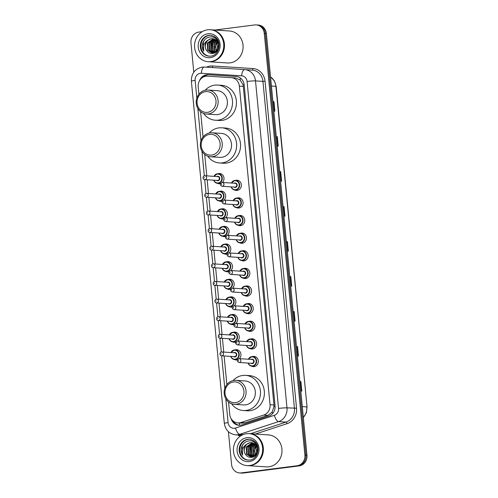<?xml version="1.0" encoding="UTF-8"?>
<svg xmlns="http://www.w3.org/2000/svg" width="498" height="498" viewBox="0 0 498 498"><rect width="100%" height="100%" fill="white"/><g stroke="black" fill="none" stroke-linecap="round" stroke-linejoin="round"><path stroke-width="0.75" d="M235.373 180.419A5.123 4.681 93.7 0 1 236.208 180.226A5.123 4.681 93.7 0 1 237.029 180.201A5.123 4.681 93.7 0 1 241.381 185.169A5.123 4.681 93.7 0 1 237.191 190.404A5.123 4.681 93.7 0 1 236.363 190.429A5.123 4.681 93.7 0 1 234.751 189.999M237.073 198.036A5.123 4.681 93.7 0 1 237.907 197.843A5.123 4.681 93.7 0 1 238.729 197.818A5.123 4.681 93.7 0 1 243.074 202.786A5.123 4.681 93.7 0 1 238.884 208.021A5.123 4.681 93.7 0 1 238.063 208.046A5.123 4.681 93.7 0 1 236.444 207.616M238.766 215.659A5.123 4.681 93.7 0 1 239.6 215.466A5.123 4.681 93.7 0 1 240.428 215.441A5.123 4.681 93.7 0 1 244.773 220.409A5.123 4.681 93.7 0 1 240.584 225.644A5.123 4.681 93.7 0 1 239.756 225.669A5.123 4.681 93.7 0 1 238.144 225.239M240.466 233.276A5.123 4.681 93.7 0 1 241.3 233.083A5.123 4.681 93.7 0 1 242.121 233.058A5.123 4.681 93.7 0 1 246.466 238.025A5.123 4.681 93.7 0 1 242.277 243.261A5.123 4.681 93.7 0 1 241.455 243.285A5.123 4.681 93.7 0 1 239.837 242.856M242.159 250.899A5.123 4.681 93.7 0 1 242.993 250.706A5.123 4.681 93.7 0 1 243.821 250.681A5.123 4.681 93.7 0 1 248.166 255.648A5.123 4.681 93.7 0 1 243.976 260.884A5.123 4.681 93.7 0 1 243.149 260.908A5.123 4.681 93.7 0 1 241.536 260.473M243.858 268.515A5.123 4.681 93.7 0 1 244.692 268.322A5.123 4.681 93.7 0 1 245.514 268.298A5.123 4.681 93.7 0 1 249.859 273.265A5.123 4.681 93.7 0 1 245.67 278.5A5.123 4.681 93.7 0 1 244.848 278.525A5.123 4.681 93.7 0 1 243.229 278.096M245.551 286.132A5.123 4.681 93.7 0 1 246.386 285.945A5.123 4.681 93.7 0 1 247.213 285.914A5.123 4.681 93.7 0 1 251.558 290.882A5.123 4.681 93.7 0 1 247.369 296.117A5.123 4.681 93.7 0 1 246.541 296.148A5.123 4.681 93.7 0 1 244.929 295.712M247.251 303.755A5.123 4.681 93.7 0 1 248.085 303.562A5.123 4.681 93.7 0 1 248.907 303.537A5.123 4.681 93.7 0 1 253.252 308.505A5.123 4.681 93.7 0 1 249.062 313.74A5.123 4.681 93.7 0 1 248.241 313.765A5.123 4.681 93.7 0 1 246.622 313.335M248.944 321.372A5.123 4.681 93.7 0 1 249.778 321.179A5.123 4.681 93.7 0 1 250.606 321.154A5.123 4.681 93.7 0 1 254.951 326.122A5.123 4.681 93.7 0 1 250.762 331.357A5.123 4.681 93.7 0 1 249.934 331.382A5.123 4.681 93.7 0 1 248.321 330.952M250.643 338.995A5.123 4.681 93.7 0 1 251.478 338.802A5.123 4.681 93.7 0 1 252.299 338.777A5.123 4.681 93.7 0 1 256.644 343.745A5.123 4.681 93.7 0 1 252.455 348.98A5.123 4.681 93.7 0 1 251.633 349.005A5.123 4.681 93.7 0 1 250.015 348.575M252.337 356.612A5.123 4.681 93.7 0 1 253.171 356.419A5.123 4.681 93.7 0 1 253.999 356.394A5.123 4.681 93.7 0 1 258.344 361.361A5.123 4.681 93.7 0 1 254.154 366.596A5.123 4.681 93.7 0 1 253.333 366.621A5.123 4.681 93.7 0 1 251.714 366.192M219.699 191.344A5.123 4.681 93.7 0 1 220.533 191.151A5.123 4.681 93.7 0 1 221.355 191.126A5.123 4.681 93.7 0 1 225.463 194.569A5.123 4.681 93.7 0 1 224.088 200.072M222.183 201.192A5.123 4.681 93.7 0 1 221.51 201.329A5.123 4.681 93.7 0 1 220.689 201.36A5.123 4.681 93.7 0 1 219.07 200.924M221.392 208.967A5.123 4.681 93.7 0 1 222.226 208.774A5.123 4.681 93.7 0 1 223.054 208.749A5.123 4.681 93.7 0 1 227.156 212.185A5.123 4.681 93.7 0 1 225.787 217.694M223.882 218.809A5.123 4.681 93.7 0 1 223.21 218.952A5.123 4.681 93.7 0 1 222.382 218.977A5.123 4.681 93.7 0 1 220.77 218.547M223.092 226.584A5.123 4.681 93.7 0 1 223.926 226.391A5.123 4.681 93.7 0 1 224.747 226.366A5.123 4.681 93.7 0 1 228.856 229.808A5.123 4.681 93.7 0 1 227.48 235.311M225.575 236.432A5.123 4.681 93.7 0 1 224.903 236.569A5.123 4.681 93.7 0 1 224.081 236.594A5.123 4.681 93.7 0 1 222.463 236.164M224.785 244.207A5.123 4.681 93.7 0 1 225.619 244.014A5.123 4.681 93.7 0 1 226.447 243.989A5.123 4.681 93.7 0 1 230.549 247.425A5.123 4.681 93.7 0 1 229.18 252.934M227.275 254.048A5.123 4.681 93.7 0 1 226.602 254.192A5.123 4.681 93.7 0 1 225.775 254.217A5.123 4.681 93.7 0 1 224.162 253.787M218 173.727A5.123 4.681 93.7 0 1 218.834 173.534A5.123 4.681 93.7 0 1 219.662 173.509A5.123 4.681 93.7 0 1 223.764 176.946A5.123 4.681 93.7 0 1 222.394 182.455M220.49 183.569A5.123 4.681 93.7 0 1 219.817 183.712A5.123 4.681 93.7 0 1 218.989 183.737A5.123 4.681 93.7 0 1 217.377 183.308M226.484 261.824A5.123 4.681 93.7 0 1 227.318 261.631A5.123 4.681 93.7 0 1 228.14 261.606A5.123 4.681 93.7 0 1 232.249 265.042A5.123 4.681 93.7 0 1 230.873 270.551M228.968 271.665A5.123 4.681 93.7 0 1 228.296 271.808A5.123 4.681 93.7 0 1 227.474 271.833A5.123 4.681 93.7 0 1 225.855 271.404M228.177 279.446A5.123 4.681 93.7 0 1 229.012 279.254A5.123 4.681 93.7 0 1 229.839 279.229A5.123 4.681 93.7 0 1 233.948 282.665A5.123 4.681 93.7 0 1 232.572 288.174M230.667 289.288A5.123 4.681 93.7 0 1 229.995 289.431A5.123 4.681 93.7 0 1 229.173 289.456A5.123 4.681 93.7 0 1 227.555 289.021M229.877 297.063A5.123 4.681 93.7 0 1 230.711 296.87A5.123 4.681 93.7 0 1 231.533 296.845A5.123 4.681 93.7 0 1 235.641 300.282A5.123 4.681 93.7 0 1 234.265 305.791M232.367 306.905A5.123 4.681 93.7 0 1 231.688 307.048A5.123 4.681 93.7 0 1 230.867 307.073A5.123 4.681 93.7 0 1 229.254 306.644M231.576 314.68A5.123 4.681 93.7 0 1 232.41 314.493A5.123 4.681 93.7 0 1 233.232 314.462A5.123 4.681 93.7 0 1 237.341 317.905A5.123 4.681 93.7 0 1 235.965 323.407M234.06 324.528A5.123 4.681 93.7 0 1 233.388 324.665A5.123 4.681 93.7 0 1 232.566 324.696A5.123 4.681 93.7 0 1 230.948 324.26M233.269 332.303A5.123 4.681 93.7 0 1 234.104 332.11A5.123 4.681 93.7 0 1 234.925 332.085A5.123 4.681 93.7 0 1 239.034 335.521A5.123 4.681 93.7 0 1 237.658 341.03M235.759 342.145A5.123 4.681 93.7 0 1 235.087 342.288A5.123 4.681 93.7 0 1 234.259 342.313A5.123 4.681 93.7 0 1 232.647 341.883M234.969 349.92A5.123 4.681 93.7 0 1 235.803 349.727A5.123 4.681 93.7 0 1 236.625 349.702A5.123 4.681 93.7 0 1 240.733 353.144A5.123 4.681 93.7 0 1 239.357 358.647M237.453 359.768A5.123 4.681 93.7 0 1 236.78 359.905A5.123 4.681 93.7 0 1 235.959 359.93A5.123 4.681 93.7 0 1 234.34 359.5M228.557 402.029L229.752 414.442A9.611 8.771 -86.3 0 0 237.851 422.914A9.611 8.771 -86.3 0 0 240.901 422.528L263.741 415.058A9.611 8.771 -86.3 0 0 270.047 404.737L239.37 86.135A9.611 8.771 -86.3 0 0 231.271 77.663L207.548 76.163A9.611 8.771 -86.3 0 0 206.016 76.213A9.611 8.771 -86.3 0 0 198.21 86.87L198.92 94.247M237.851 422.914L241.997 423.182L245.141 422.802L267.986 415.332L272.082 412.176L274 406.58L273.975 404.992L243.298 86.391L243.024 84.834L240.086 79.898L235.498 77.943L231.284 77.663M231.271 77.663A9.611 8.771 -86.3 0 0 231.253 77.663L235.498 77.943M200.601 111.72L203.035 136.987M204.715 154.467L206.782 175.881M207.156 179.753L208.475 193.498M208.849 197.376L210.175 211.115M210.548 214.993L211.868 228.738M212.241 232.616L213.567 246.354M213.941 250.233L215.261 263.977M215.634 267.849L216.96 281.594M217.333 285.472L218.653 299.217M219.027 303.089L220.353 316.834M220.726 320.712L222.046 334.451M222.419 338.329L223.745 352.074M224.119 355.952L226.87 384.549M231.122 418.656A9.611 8.771 -86.3 0 0 238.872 425.273A9.611 8.771 -86.3 0 0 241.916 424.887L268.758 416.11A9.611 8.771 -86.3 0 0 275.064 405.789L244.169 84.934A9.611 8.771 -86.3 0 0 236.071 76.462A9.611 8.771 -86.3 0 0 236.052 76.462L208.201 74.7A9.611 8.771 -86.3 0 0 206.67 74.75A9.611 8.771 -86.3 0 0 199.405 80.913M202.599 77.458A9.611 8.771 93.7 0 1 207.716 74.818A9.611 8.771 93.7 0 1 209.241 74.768L236.233 76.474M214.918 30.042L254.627 24.95A9.611 8.771 93.7 0 1 256.171 24.9A9.611 8.771 93.7 0 1 264.27 33.372L304.882 455.091A9.611 8.771 93.7 0 1 297.069 465.755L241.213 472.913A9.611 8.771 93.7 0 1 239.669 472.963A9.611 8.771 93.7 0 1 231.564 464.491L228.408 431.704M193.79 72.166L190.958 42.772A9.611 8.771 93.7 0 1 198.77 32.109L202.306 31.654M239.669 472.963L241.754 473.1A9.611 8.771 93.7 0 0 243.298 473.05L299.161 465.891A9.611 8.771 93.7 0 0 306.967 455.228L266.362 33.509A9.611 8.771 93.7 0 0 258.257 25.037L257.217 24.968A9.611 8.771 93.7 0 1 265.316 33.441L305.921 455.16A9.611 8.771 93.7 0 1 298.115 465.823L242.258 472.982A9.611 8.771 93.7 0 1 240.715 473.032A9.611 8.771 93.7 0 0 242.258 472.982L298.115 465.823A9.611 8.771 93.7 0 0 305.921 455.16L265.316 33.441A9.611 8.771 93.7 0 0 257.217 24.968L256.171 24.9M239.395 425.292A9.611 8.771 93.7 0 1 233.151 421.022M293.129 311.518L294.175 311.586L295.09 321.123L294.05 321.054M296.497 346.502L297.543 346.571L298.458 356.107L297.418 356.039M299.864 381.487L300.91 381.555L301.832 391.092L300.786 391.023M283.026 206.564L284.065 206.633L284.987 216.169L283.941 216.101M279.658 171.58L280.698 171.648L281.619 181.185L280.573 181.116M276.284 136.595L277.33 136.664L278.251 146.2L277.205 146.132M272.916 101.611L273.962 101.679L274.877 111.216L273.838 111.147M289.761 276.533L290.807 276.602L291.722 286.138L290.683 286.07M286.394 241.549L287.433 241.617L288.354 251.154L287.309 251.085M286.4 241.598L287.433 241.617M289.768 276.583L290.807 276.602M272.923 101.66L273.962 101.679M276.29 136.645L277.33 136.664M279.658 171.629L280.698 171.648M283.032 206.614L284.065 206.633M299.871 381.536L300.91 381.555M296.503 346.552L297.543 346.571M293.135 311.567L294.175 311.586M210.853 29.774A16.017 14.623 93.7 0 1 210.915 29.78A16.017 14.623 93.7 0 1 224.498 45.306A16.017 14.623 93.7 0 1 211.407 61.665A16.017 14.623 93.7 0 1 208.83 61.746A16.017 14.623 93.7 0 1 208.762 61.74M210.915 29.78L229.516 30.994A16.017 14.623 93.7 0 1 243.099 46.519A16.017 14.623 93.7 0 1 230.001 62.879A16.017 14.623 93.7 0 1 227.43 62.96L208.83 61.746M210.2 29.731L210.785 29.768A16.017 14.623 93.7 0 1 224.368 45.293A16.017 14.623 93.7 0 1 211.276 61.652A16.017 14.623 93.7 0 1 208.699 61.733L208.114 61.696A16.017 14.623 93.7 0 1 194.531 46.171A16.017 14.623 93.7 0 1 207.622 29.812A16.017 14.623 93.7 0 1 210.2 29.731A16.017 14.623 93.7 0 1 223.783 45.256A16.017 14.623 93.7 0 1 210.685 61.615A16.017 14.623 93.7 0 1 208.114 61.696M209.453 56.193A10.446 9.537 93.7 0 1 200.924 45.916A10.446 9.537 93.7 0 1 209.465 35.433A10.446 9.537 93.7 0 1 210.81 35.364M206.757 50.672C204.46 47.167 204.653 43.799 207.336 40.568C203.62 43.345 202.425 46.905 203.75 51.244C202.462 49.146 202.007 46.831 202.375 44.303C203.52 40.021 206.141 37.58 210.231 36.989C219.942 35.464 222.046 52.931 212.341 53.448C210.131 53.56 208.32 52.688 206.894 50.846L206.757 50.672C203.433 46.712 206.321 39.087 211.656 38.732L212.652 38.688M212.864 38.701L218.031 41.695M207.336 40.568L211.239 38.707L212.447 38.67L217.558 41.589L218.821 44.49M214.414 52.925L212.335 53.18L207.691 50.292L207.274 43.121L213.275 38.782M212.54 53.186L208.102 50.323L207.685 43.145L213.48 38.825M213.71 53.186L212.335 53.18M213.374 53.149L209.758 50.429L209.347 43.258L214.296 39.068M213.169 53.174L209.347 50.404L208.93 43.233L214.096 38.993M214.221 52.981L211.42 50.535L211.003 43.363L215.111 39.429M214.009 53.037L211.003 50.51L210.586 43.338L214.906 39.323M215.012 52.626L213.076 50.647L212.658 43.475L215.908 39.921M214.812 52.732L212.658 50.615L212.248 43.444L215.709 39.784M215.833 52.078L214.731 50.752L214.314 43.581L216.698 40.581M215.622 52.234L214.321 50.728L213.903 43.556L216.499 40.4M218.379 48.474A7.24 6.611 93.7 0 1 218.709 44.036M217.365 50.472L217.215 43.768L218.037 42.355M217.277 51.979L215.292 46.806L217.47 41.465M216.474 51.524L215.976 50.833L215.559 43.662L217.277 41.222M203.75 51.244L203.259 42.106L204.697 39.753M211.401 50.516L211.55 42.647L212.048 41.645M210.797 49.283L211.245 42.865M207.529 112.324A10.408 9.506 93.7 0 1 197.077 103.198A10.408 9.506 93.7 0 1 205.537 91.651A10.408 9.506 93.7 0 1 215.989 100.777A10.408 9.506 93.7 0 1 207.529 112.324M208.332 113.955A12.014 10.968 93.7 0 1 206.402 114.017A12.014 10.968 93.7 0 1 196.218 102.376A12.014 10.968 93.7 0 1 206.035 90.107A12.014 10.968 93.7 0 1 207.965 90.045A12.014 10.968 93.7 0 1 218.155 101.685A12.014 10.968 93.7 0 1 208.332 113.955M206.402 114.017L215.671 114.621A12.014 10.968 -86.3 0 0 217.601 114.565A12.014 10.968 -86.3 0 0 227.418 102.295A12.014 10.968 -86.3 0 0 217.234 90.648L207.965 90.045M205.139 90.263A17.617 16.085 93.7 0 1 214.769 85.146A17.617 16.085 93.7 0 1 217.601 85.052A17.617 16.085 93.7 0 1 232.541 102.134A17.617 16.085 93.7 0 1 218.136 120.13A17.617 16.085 93.7 0 1 215.304 120.217A17.617 16.085 93.7 0 1 203.626 113.438M217.601 85.052L221.517 85.314A17.617 16.085 93.7 0 1 236.457 102.389A17.617 16.085 93.7 0 1 222.052 120.385A17.617 16.085 93.7 0 1 219.22 120.472L215.304 120.217M211.644 155.071A10.408 9.506 93.7 0 1 201.192 145.945A10.408 9.506 93.7 0 1 209.652 134.398A10.408 9.506 93.7 0 1 220.104 143.524A10.408 9.506 93.7 0 1 211.644 155.071M212.447 156.702A12.014 10.968 93.7 0 1 210.517 156.764A12.014 10.968 93.7 0 1 200.333 145.117A12.014 10.968 93.7 0 1 210.15 132.848A12.014 10.968 93.7 0 1 212.086 132.785A12.014 10.968 93.7 0 1 222.27 144.432A12.014 10.968 93.7 0 1 212.447 156.702M210.517 156.764L219.786 157.368A12.014 10.968 -86.3 0 0 221.716 157.306A12.014 10.968 -86.3 0 0 231.539 145.036A12.014 10.968 -86.3 0 0 221.349 133.396L212.086 132.785M209.253 133.003A17.617 16.085 93.7 0 1 218.883 127.886A17.617 16.085 93.7 0 1 221.716 127.799A17.617 16.085 93.7 0 1 236.656 144.874A17.617 16.085 93.7 0 1 222.251 162.871A17.617 16.085 93.7 0 1 219.419 162.964A17.617 16.085 93.7 0 1 207.741 156.179M221.716 127.799L225.631 128.054A17.617 16.085 93.7 0 1 240.571 145.13A17.617 16.085 93.7 0 1 226.167 163.126A17.617 16.085 93.7 0 1 223.334 163.22L219.419 162.964M235.479 402.633A10.408 9.506 93.7 0 1 225.028 393.507A10.408 9.506 93.7 0 1 233.494 381.96A10.408 9.506 93.7 0 1 243.939 391.086A10.408 9.506 93.7 0 1 235.479 402.633M236.289 404.264A12.014 10.968 93.7 0 1 234.359 404.326A12.014 10.968 93.7 0 1 224.168 392.685A12.014 10.968 93.7 0 1 233.992 380.41A12.014 10.968 93.7 0 1 235.921 380.354A12.014 10.968 93.7 0 1 246.105 391.994A12.014 10.968 93.7 0 1 236.289 404.264M234.359 404.326L243.622 404.93A12.014 10.968 -86.3 0 0 245.551 404.868A12.014 10.968 -86.3 0 0 255.374 392.598A12.014 10.968 -86.3 0 0 245.19 380.958L235.921 380.354M233.095 380.572A17.617 16.085 93.7 0 1 242.719 375.455A17.617 16.085 93.7 0 1 245.551 375.361A17.617 16.085 93.7 0 1 260.491 392.443A17.617 16.085 93.7 0 1 246.093 410.439A17.617 16.085 93.7 0 1 243.261 410.526A17.617 16.085 93.7 0 1 231.582 403.741M245.551 375.361L249.467 375.617A17.617 16.085 93.7 0 1 264.407 392.698A17.617 16.085 93.7 0 1 250.008 410.694A17.617 16.085 93.7 0 1 247.176 410.782L243.261 410.526M249.741 433.69A16.017 14.623 93.7 0 1 249.809 433.69A16.017 14.623 93.7 0 1 263.392 449.215A16.017 14.623 93.7 0 1 250.295 465.574A16.017 14.623 93.7 0 1 247.724 465.655A16.017 14.623 93.7 0 1 247.655 465.655M249.809 433.69L268.41 434.903A16.017 14.623 93.7 0 1 281.993 450.429A16.017 14.623 93.7 0 1 268.895 466.788A16.017 14.623 93.7 0 1 266.324 466.869L247.724 465.655M249.093 433.646L249.679 433.683A16.017 14.623 93.7 0 1 263.261 449.208A16.017 14.623 93.7 0 1 250.164 465.568A16.017 14.623 93.7 0 1 247.593 465.649L247.002 465.611A16.017 14.623 93.7 0 1 233.425 450.086A16.017 14.623 93.7 0 1 246.516 433.727A16.017 14.623 93.7 0 1 249.093 433.646A16.017 14.623 93.7 0 1 262.67 449.171A16.017 14.623 93.7 0 1 249.579 465.53A16.017 14.623 93.7 0 1 247.002 465.611M248.346 460.108A10.446 9.537 93.7 0 1 239.812 449.831A10.446 9.537 93.7 0 1 248.353 439.342A10.446 9.537 93.7 0 1 249.703 439.273M245.651 454.587C243.354 451.076 243.547 447.708 246.23 444.477C242.514 447.26 241.318 450.815 242.644 455.16C241.356 453.055 240.895 450.74 241.269 448.219C242.414 443.93 245.035 441.496 249.125 440.898C258.836 439.373 260.94 456.847 251.229 457.357C249.025 457.469 247.213 456.604 245.788 454.755L245.651 454.587C242.327 450.628 245.215 442.996 250.544 442.647L251.546 442.604M251.758 442.61L256.918 445.61M246.23 444.477L250.133 442.616L251.341 442.585L256.451 445.498L257.715 448.399M253.308 456.834L251.229 457.089L246.578 454.207L246.161 447.036L252.169 442.691M251.434 457.102L246.996 454.232L246.578 447.061L252.374 442.734M252.598 457.096L251.229 457.089M252.268 457.064L248.651 454.338L248.234 447.167L253.189 442.977M252.056 457.083L248.241 454.313L247.823 447.142L252.984 442.909M253.115 456.89L250.307 454.45L249.896 447.279L253.999 443.338M252.903 456.946L249.896 454.419L249.479 447.248L253.799 443.239M253.905 456.535L251.969 454.556L251.552 447.385L254.802 443.836M253.706 456.647L251.552 454.531L251.135 447.36L254.603 443.699M254.721 455.994L253.625 454.668L253.208 447.497L255.592 444.496M254.515 456.149L253.208 454.637L252.797 447.465L255.393 444.316M257.273 452.389A7.24 6.611 93.7 0 1 257.603 447.951M256.252 454.381L256.109 447.683L256.924 446.264M256.165 455.894L254.179 450.715L256.364 445.38M255.362 455.433L254.87 454.749L254.453 447.578L256.171 445.131M242.644 455.16L242.153 446.021L243.59 443.662M250.295 454.425L250.438 446.563L250.942 445.554M249.691 453.192L250.139 446.781M239.912 425.273A9.611 3.685 -108.1 0 1 238.953 422.983M244.145 84.697A9.611 0.691 174.5 0 0 243.024 84.834M240.086 79.898A9.611 3.922 -86.4 0 1 240.453 78.105M275.108 406.449A9.611 0.691 174.5 0 0 274 406.58M206.01 76.213A9.611 3.922 -86.4 0 1 206.303 75.123M272.618 413.533A9.611 3.685 -108.1 0 1 272.082 412.176M243.298 86.391L239.37 86.135M273.975 404.992L270.047 404.737M267.986 415.332L263.741 415.058M245.141 422.802L240.901 422.528M225.793 398.742L228.09 422.621A6.406 5.845 -86.3 0 0 234.521 428.236A6.406 5.845 -86.3 0 0 235.523 428.012L274.354 415.313A6.406 5.845 -86.3 0 0 278.556 408.428L247.076 81.473A6.406 5.845 -86.3 0 0 241.667 75.821L201.366 73.268A6.406 5.845 -86.3 0 0 200.345 73.306A6.406 5.845 -86.3 0 0 195.141 80.408L196.847 98.15M201.366 73.268A6.406 2.615 -86.4 0 1 204.379 67.043L202.138 67.118C194.874 68.83 191.282 73.523 191.375 81.193A6.406 0.461 -5.5 0 1 195.141 80.408M241.667 75.821A6.406 2.615 -86.4 0 1 244.68 69.602L204.379 67.043L244.68 69.602A12.811 11.697 93.7 0 1 244.705 69.602A12.811 11.697 93.7 0 1 255.505 80.894L286.991 407.856A12.811 11.697 93.7 0 1 278.581 421.613L239.743 434.318A12.811 11.697 93.7 0 1 237.745 434.766A12.811 11.697 93.7 0 1 235.685 434.835L241.804 435.233M243.298 434.549L239.743 434.318A6.406 2.459 -108.1 0 1 235.523 428.012M206.489 67.18A14.417 13.16 93.7 0 1 210.281 66.047A14.417 13.16 93.7 0 1 212.578 65.979L252.878 68.531A14.417 13.16 93.7 0 1 265.054 81.236L296.534 408.198A14.417 13.16 93.7 0 1 287.072 423.68L255.35 434.051M240.21 436.211A14.417 13.16 93.7 0 1 237.764 434.966M264.27 33.372L266.362 33.509M241.213 472.913L243.298 473.05M297.069 465.755L299.161 465.891M304.882 455.091L306.967 455.228M244.723 69.602L252.125 70.087A1.6 0.654 93.6 0 0 252.878 68.531M247.076 81.473A6.406 0.461 -5.5 0 1 255.505 80.894L262.944 81.379A12.811 11.697 -86.3 0 0 252.144 70.087A12.811 11.697 -86.3 0 0 252.125 70.087M274.354 415.313A6.406 2.459 -108.1 0 0 278.581 421.613L286.02 422.099A12.811 11.697 -86.3 0 0 294.43 408.341L262.944 81.379L265.054 81.236M250.45 433.733L286.02 422.099A1.6 0.616 71.9 0 1 287.072 423.68M278.556 408.428A6.406 0.461 -5.5 0 1 286.991 407.856L296.534 408.198M197.837 108.439L200.962 140.89M201.951 151.18L204.329 175.825M204.69 179.591L206.023 193.448M206.384 197.214L207.722 211.065M208.083 214.831L209.415 228.688M209.776 232.454L211.115 246.305M211.476 250.071L212.808 263.928M213.169 267.694L214.507 281.544M214.868 285.31L216.2 299.161M216.568 302.927L217.9 316.784M218.261 320.55L219.593 334.401M219.96 338.167L221.293 352.024M221.654 355.79L224.803 388.459M211.911 67.523A1.6 0.654 93.6 0 0 212.578 65.979M244.68 69.602A6.406 2.615 -86.4 0 1 244.686 69.602L252.144 70.087M191.375 81.193L224.324 423.406A6.406 0.461 -5.5 0 1 228.09 422.621M209.241 74.768L208.201 74.7M271.416 86.023L276.172 86.384L307.042 406.972L275.892 86.316A12.811 11.697 -86.3 0 0 270.539 76.922M303.326 417.424A12.811 11.697 -86.3 0 0 306.762 406.903L302.286 406.611M288.137 251.141L287.221 241.605M284.769 216.157L283.848 206.62M281.401 181.172L280.48 171.636M278.033 146.188L277.112 136.651M274.659 111.203L273.744 101.667M291.504 286.126L290.589 276.589M294.872 321.11L293.957 311.574M298.24 356.095L297.325 346.558M301.614 391.079L300.692 381.543M210.71 56.137A10.446 9.537 93.7 0 1 209.129 56.181A10.446 9.537 93.7 0 1 200.271 46.059A10.446 9.537 93.7 0 1 208.811 35.389A10.446 9.537 93.7 0 1 210.486 35.333C223.776 37.481 220.079 55.676 210.754 56.131L209.129 56.181M210.305 57.675A12.045 10.993 93.7 0 1 198.216 47.117A12.045 10.993 93.7 0 1 208.002 33.752A12.045 10.993 93.7 0 1 220.097 44.31A12.045 10.993 93.7 0 1 210.305 57.675M249.604 460.052A10.446 9.537 93.7 0 1 248.023 460.09A10.446 9.537 93.7 0 1 239.165 449.968A10.446 9.537 93.7 0 1 247.699 439.298A10.446 9.537 93.7 0 1 249.38 439.248C262.67 441.39 258.972 459.586 249.647 460.04L248.023 460.09M249.199 461.59A12.045 10.993 93.7 0 1 237.104 451.032A12.045 10.993 93.7 0 1 246.896 437.667A12.045 10.993 93.7 0 1 258.991 448.225A12.045 10.993 93.7 0 1 249.199 461.59M214.003 176.348A4.806 4.389 93.7 0 1 217.433 173.758A4.806 4.389 93.7 0 1 218.205 173.734A4.806 4.389 93.7 0 1 222.276 178.39A4.806 4.389 93.7 0 1 218.348 183.301A4.806 4.389 93.7 0 1 217.576 183.326A4.806 4.389 93.7 0 1 213.754 180.183M213.941 180.195A4.482 4.096 -86.3 0 0 218.186 182.971A4.482 4.096 -86.3 0 0 221.834 177.998A4.482 4.096 -86.3 0 0 217.327 174.07A4.482 4.096 -86.3 0 0 214.196 176.36M216.829 176.535A2.241 2.048 93.7 0 1 219.792 178.259A2.241 2.048 93.7 0 1 216.58 180.369M217.501 180.432A1.924 1.755 -86.3 0 0 219.381 178.458A1.924 1.755 -86.3 0 0 217.751 176.597L204.964 175.757A1.924 1.755 93.7 0 1 205.02 179.585A1.924 1.755 93.7 0 1 204.709 179.597L217.501 180.432M204.653 175.769A1.924 1.755 93.7 0 1 204.964 175.757L204.603 175.769C202.674 175.657 202.306 179.691 204.709 179.597M204.217 177.954L204.155 177.319L204.217 177.954M215.702 193.971A4.806 4.389 93.7 0 1 219.126 191.381A4.806 4.389 93.7 0 1 219.898 191.357A4.806 4.389 93.7 0 1 223.976 196.013A4.806 4.389 93.7 0 1 220.048 200.918A4.806 4.389 93.7 0 1 219.276 200.943A4.806 4.389 93.7 0 1 215.447 197.806M215.64 197.818A4.482 4.096 -86.3 0 0 219.886 200.594A4.482 4.096 -86.3 0 0 223.527 195.621A4.482 4.096 -86.3 0 0 219.027 191.686A4.482 4.096 -86.3 0 0 215.889 193.983M218.529 194.152A2.241 2.048 93.7 0 1 221.492 195.882A2.241 2.048 93.7 0 1 218.28 197.992M219.201 198.048A1.924 1.755 -86.3 0 0 221.081 196.075A1.924 1.755 -86.3 0 0 219.45 194.214L206.658 193.38A1.924 1.755 93.7 0 1 206.72 197.208A1.924 1.755 93.7 0 1 206.409 197.214L219.201 198.048M206.353 193.386A1.924 1.755 93.7 0 1 206.658 193.38L206.297 193.392C204.373 193.274 204.006 197.314 206.409 197.214M205.911 195.571L205.848 194.936L205.911 195.571M217.396 211.588A4.806 4.389 93.7 0 1 220.826 208.998A4.806 4.389 93.7 0 1 221.598 208.973A4.806 4.389 93.7 0 1 225.669 213.63A4.806 4.389 93.7 0 1 221.741 218.541A4.806 4.389 93.7 0 1 220.969 218.566A4.806 4.389 93.7 0 1 217.147 215.422M217.333 215.435A4.482 4.096 -86.3 0 0 221.579 218.211A4.482 4.096 -86.3 0 0 225.227 213.237A4.482 4.096 -86.3 0 0 220.726 209.309A4.482 4.096 -86.3 0 0 217.589 211.6M220.228 211.775A2.241 2.048 93.7 0 1 223.191 213.499A2.241 2.048 93.7 0 1 219.973 215.609M220.894 215.671A1.924 1.755 -86.3 0 0 222.774 213.698A1.924 1.755 -86.3 0 0 221.149 211.831L208.357 210.996A1.924 1.755 93.7 0 1 208.413 214.825A1.924 1.755 93.7 0 1 208.102 214.837L220.894 215.671M208.046 211.009A1.924 1.755 93.7 0 1 208.357 210.996L207.996 211.009C206.066 210.891 205.699 214.931 208.102 214.837M207.61 213.194L207.548 212.553L207.61 213.194M219.095 229.211A4.806 4.389 93.7 0 1 222.519 226.615A4.806 4.389 93.7 0 1 223.291 226.596A4.806 4.389 93.7 0 1 227.368 231.253A4.806 4.389 93.7 0 1 223.44 236.158A4.806 4.389 93.7 0 1 222.668 236.183A4.806 4.389 93.7 0 1 218.84 233.045M219.033 233.058A4.482 4.096 -86.3 0 0 223.278 235.834A4.482 4.096 -86.3 0 0 226.92 230.854A4.482 4.096 -86.3 0 0 222.419 226.926A4.482 4.096 -86.3 0 0 219.282 229.223M221.921 229.391A2.241 2.048 93.7 0 1 224.884 231.116A2.241 2.048 93.7 0 1 221.672 233.226M222.594 233.288A1.924 1.755 -86.3 0 0 224.474 231.315A1.924 1.755 -86.3 0 0 222.843 229.454L210.05 228.619A1.924 1.755 93.7 0 1 210.112 232.442A1.924 1.755 93.7 0 1 209.801 232.454L222.594 233.288M209.745 228.626A1.924 1.755 93.7 0 1 210.05 228.619L209.695 228.632C207.766 228.514 207.398 232.547 209.801 232.454M209.303 230.811L209.241 230.176L209.303 230.811M220.788 246.827A4.806 4.389 93.7 0 1 224.218 244.238A4.806 4.389 93.7 0 1 224.99 244.213A4.806 4.389 93.7 0 1 229.061 248.869A4.806 4.389 93.7 0 1 225.133 253.781A4.806 4.389 93.7 0 1 224.361 253.799A4.806 4.389 93.7 0 1 220.539 250.662M220.726 250.675A4.482 4.096 -86.3 0 0 224.971 253.451A4.482 4.096 -86.3 0 0 228.619 248.477A4.482 4.096 -86.3 0 0 224.119 244.549A4.482 4.096 -86.3 0 0 220.981 246.84M223.621 247.014A2.241 2.048 93.7 0 1 226.584 248.739A2.241 2.048 93.7 0 1 223.365 250.849M224.287 250.911A1.924 1.755 -86.3 0 0 226.167 248.938A1.924 1.755 -86.3 0 0 224.542 247.07L211.75 246.236A1.924 1.755 93.7 0 1 211.806 250.064A1.924 1.755 93.7 0 1 211.501 250.071L224.287 250.911M211.438 246.249A1.924 1.755 93.7 0 1 211.75 246.236L211.389 246.249C209.459 246.13 209.092 250.17 211.501 250.071M211.003 248.434L210.94 247.792L211.003 248.434M222.488 264.444A4.806 4.389 93.7 0 1 225.911 261.855A4.806 4.389 93.7 0 1 226.683 261.83A4.806 4.389 93.7 0 1 230.761 266.492A4.806 4.389 93.7 0 1 226.833 271.398A4.806 4.389 93.7 0 1 226.061 271.422A4.806 4.389 93.7 0 1 222.233 268.285M222.425 268.298A4.482 4.096 -86.3 0 0 226.671 271.074A4.482 4.096 -86.3 0 0 230.313 266.094A4.482 4.096 -86.3 0 0 225.812 262.166A4.482 4.096 -86.3 0 0 222.674 264.457M225.314 264.631A2.241 2.048 93.7 0 1 228.277 266.355A2.241 2.048 93.7 0 1 225.065 268.466M225.986 268.528A1.924 1.755 -86.3 0 0 227.866 266.555A1.924 1.755 -86.3 0 0 226.235 264.693L213.443 263.859A1.924 1.755 93.7 0 1 213.505 267.681A1.924 1.755 93.7 0 1 213.194 267.694L225.986 268.528M213.138 263.865A1.924 1.755 93.7 0 1 213.443 263.859L213.088 263.865C211.158 263.753 210.791 267.787 213.194 267.694M212.696 266.05L212.634 265.415L212.696 266.05M224.181 282.067A4.806 4.389 93.7 0 1 227.611 279.478A4.806 4.389 93.7 0 1 228.383 279.453A4.806 4.389 93.7 0 1 232.454 284.109A4.806 4.389 93.7 0 1 228.526 289.014A4.806 4.389 93.7 0 1 227.754 289.039A4.806 4.389 93.7 0 1 223.932 285.902M224.125 285.914A4.482 4.096 -86.3 0 0 228.364 288.691A4.482 4.096 -86.3 0 0 232.012 283.717A4.482 4.096 -86.3 0 0 227.511 279.783A4.482 4.096 -86.3 0 0 224.374 282.08M227.013 282.254A2.241 2.048 93.7 0 1 229.976 283.978A2.241 2.048 93.7 0 1 226.758 286.089M227.679 286.145A1.924 1.755 -86.3 0 0 229.566 284.177A1.924 1.755 -86.3 0 0 227.935 282.31L215.142 281.476A1.924 1.755 93.7 0 1 215.198 285.304A1.924 1.755 93.7 0 1 214.893 285.31L227.679 286.145M214.831 281.488A1.924 1.755 93.7 0 1 215.142 281.476L214.781 281.488C212.851 281.37 212.484 285.41 214.893 285.31M214.395 283.667L214.333 283.032L214.395 283.667M225.88 299.684A4.806 4.389 93.7 0 1 229.304 297.094A4.806 4.389 93.7 0 1 230.076 297.069A4.806 4.389 93.7 0 1 234.153 301.726A4.806 4.389 93.7 0 1 230.225 306.637A4.806 4.389 93.7 0 1 229.454 306.662A4.806 4.389 93.7 0 1 225.631 303.525M225.818 303.537A4.482 4.096 -86.3 0 0 230.064 306.307A4.482 4.096 -86.3 0 0 233.705 301.334A4.482 4.096 -86.3 0 0 229.205 297.406A4.482 4.096 -86.3 0 0 226.067 299.696M228.707 299.871A2.241 2.048 93.7 0 1 231.67 301.595A2.241 2.048 93.7 0 1 228.458 303.705M229.379 303.768A1.924 1.755 -86.3 0 0 231.259 301.794A1.924 1.755 -86.3 0 0 229.628 299.933L216.835 299.099A1.924 1.755 93.7 0 1 216.898 302.921A1.924 1.755 93.7 0 1 216.586 302.933L229.379 303.768M216.53 299.105A1.924 1.755 93.7 0 1 216.835 299.099L216.481 299.105C214.551 298.993 214.184 303.027 216.586 302.933M216.088 301.29L216.032 300.655L216.088 301.29M227.574 317.307A4.806 4.389 93.7 0 1 231.004 314.717A4.806 4.389 93.7 0 1 231.775 314.692A4.806 4.389 93.7 0 1 235.847 319.349A4.806 4.389 93.7 0 1 231.919 324.254A4.806 4.389 93.7 0 1 231.147 324.279A4.806 4.389 93.7 0 1 227.325 321.142M227.518 321.154A4.482 4.096 -86.3 0 0 231.763 323.93A4.482 4.096 -86.3 0 0 235.405 318.957A4.482 4.096 -86.3 0 0 230.904 315.022A4.482 4.096 -86.3 0 0 227.767 317.319M230.406 317.487A2.241 2.048 93.7 0 1 233.369 319.218A2.241 2.048 93.7 0 1 230.157 321.328M231.078 321.384A1.924 1.755 -86.3 0 0 232.958 319.411A1.924 1.755 -86.3 0 0 231.327 317.55L218.535 316.716A1.924 1.755 93.7 0 1 218.591 320.544A1.924 1.755 93.7 0 1 218.286 320.55L231.078 321.384M218.224 316.728A1.924 1.755 93.7 0 1 218.535 316.716L218.174 316.728C216.244 316.61 215.877 320.65 218.286 320.55M217.788 318.907L217.726 318.272L217.788 318.907M229.273 334.924A4.806 4.389 93.7 0 1 232.697 332.334A4.806 4.389 93.7 0 1 233.469 332.309A4.806 4.389 93.7 0 1 237.546 336.965A4.806 4.389 93.7 0 1 233.618 341.877A4.806 4.389 93.7 0 1 232.846 341.902A4.806 4.389 93.7 0 1 229.024 338.758M229.211 338.771A4.482 4.096 -86.3 0 0 233.456 341.547A4.482 4.096 -86.3 0 0 237.098 336.573A4.482 4.096 -86.3 0 0 232.597 332.645A4.482 4.096 -86.3 0 0 229.46 334.936M232.099 335.11A2.241 2.048 93.7 0 1 235.062 336.835A2.241 2.048 93.7 0 1 231.85 338.945M232.771 339.007A1.924 1.755 -86.3 0 0 234.651 337.034A1.924 1.755 -86.3 0 0 233.02 335.173L220.234 334.332A1.924 1.755 93.7 0 1 220.29 338.161A1.924 1.755 93.7 0 1 219.979 338.173L232.771 339.007M219.923 334.345A1.924 1.755 93.7 0 1 220.234 334.332L219.873 334.345C217.943 334.233 217.576 338.267 219.979 338.173M219.481 336.53L219.425 335.895L219.481 336.53M230.966 352.547A4.806 4.389 93.7 0 1 234.396 349.951A4.806 4.389 93.7 0 1 235.168 349.932A4.806 4.389 93.7 0 1 239.245 354.588A4.806 4.389 93.7 0 1 235.317 359.494A4.806 4.389 93.7 0 1 234.539 359.519A4.806 4.389 93.7 0 1 230.717 356.381M230.91 356.394A4.482 4.096 -86.3 0 0 235.156 359.17A4.482 4.096 -86.3 0 0 238.797 354.196A4.482 4.096 -86.3 0 0 234.297 350.262A4.482 4.096 -86.3 0 0 231.159 352.559M233.799 352.727A2.241 2.048 93.7 0 1 236.762 354.458A2.241 2.048 93.7 0 1 233.55 356.568M234.471 356.624A1.924 1.755 -86.3 0 0 236.351 354.651A1.924 1.755 -86.3 0 0 234.72 352.789L221.927 351.955A1.924 1.755 93.7 0 1 221.984 355.777A1.924 1.755 93.7 0 1 221.678 355.79L234.471 356.624M221.616 351.962A1.924 1.755 93.7 0 1 221.927 351.955L221.566 351.968C219.637 351.849 219.276 355.889 221.678 355.79M221.18 354.146L221.118 353.512L221.18 354.146M231.377 183.04A4.806 4.389 93.7 0 1 234.801 180.45A4.806 4.389 93.7 0 1 235.573 180.425A4.806 4.389 93.7 0 1 239.65 185.082A4.806 4.389 93.7 0 1 235.722 189.993A4.806 4.389 93.7 0 1 234.95 190.018A4.806 4.389 93.7 0 1 231.128 186.875M231.315 186.887A4.482 4.096 -86.3 0 0 235.56 189.663A4.482 4.096 -86.3 0 0 239.202 184.69A4.482 4.096 -86.3 0 0 234.701 180.762A4.482 4.096 -86.3 0 0 231.564 183.052M234.203 183.227A2.241 2.048 93.7 0 1 237.166 184.951A2.241 2.048 93.7 0 1 233.954 187.061M222.083 186.289L234.875 187.124A1.924 1.755 -86.3 0 0 236.755 185.15A1.924 1.755 -86.3 0 0 235.124 183.283L222.332 182.449A1.924 1.755 93.7 0 1 222.394 186.277A1.924 1.755 93.7 0 1 222.083 186.289C219.817 185.237 219.786 183.961 221.977 182.461L222.332 182.449A1.924 1.755 93.7 0 0 222.027 182.461M221.529 184.005L221.585 184.646L221.529 184.005M233.07 200.663A4.806 4.389 93.7 0 1 236.5 198.067A4.806 4.389 93.7 0 1 237.272 198.042A4.806 4.389 93.7 0 1 241.349 202.705A4.806 4.389 93.7 0 1 237.415 207.61A4.806 4.389 93.7 0 1 236.643 207.635A4.806 4.389 93.7 0 1 232.821 204.497M233.014 204.51A4.482 4.096 -86.3 0 0 237.26 207.286A4.482 4.096 -86.3 0 0 240.901 202.306A4.482 4.096 -86.3 0 0 236.401 198.378A4.482 4.096 -86.3 0 0 233.263 200.675M235.903 200.843A2.241 2.048 93.7 0 1 238.866 202.568A2.241 2.048 93.7 0 1 235.654 204.678M223.783 203.906L236.575 204.74A1.924 1.755 -86.3 0 0 238.455 202.767A1.924 1.755 -86.3 0 0 236.824 200.906L224.032 200.072A1.924 1.755 93.7 0 1 224.088 203.894A1.924 1.755 93.7 0 1 223.783 203.906C221.517 202.854 221.479 201.578 223.67 200.084L224.032 200.072A1.924 1.755 93.7 0 0 223.72 200.078M223.222 201.628L223.285 202.263L223.222 201.628M234.745 218.28L238.187 215.69A4.806 4.389 93.7 0 1 238.972 215.665A4.806 4.389 93.7 0 1 243.043 220.321A4.806 4.389 93.7 0 1 239.115 225.233A4.806 4.389 93.7 0 1 238.343 225.252A4.806 4.389 93.7 0 1 234.521 222.114M234.77 218.28A4.806 4.389 93.7 0 1 238.175 215.69M234.707 222.127A4.482 4.096 -86.3 0 0 238.953 224.903A4.482 4.096 -86.3 0 0 242.601 219.929A4.482 4.096 -86.3 0 0 238.094 216.001A4.482 4.096 -86.3 0 0 234.956 218.292M237.596 218.466A2.241 2.048 93.7 0 1 240.559 220.191A2.241 2.048 93.7 0 1 237.347 222.301M225.476 221.523L238.268 222.363A1.924 1.755 -86.3 0 0 240.148 220.39A1.924 1.755 -86.3 0 0 238.517 218.522L225.731 217.688A1.924 1.755 93.7 0 1 225.787 221.517A1.924 1.755 93.7 0 1 225.476 221.523C223.216 220.477 223.179 219.201 225.37 217.701L225.731 217.688A1.924 1.755 93.7 0 0 225.42 217.701M224.922 219.245L224.984 219.886L224.922 219.245M236.463 235.896A4.806 4.389 93.7 0 1 239.893 233.307A4.806 4.389 93.7 0 1 240.665 233.282A4.806 4.389 93.7 0 1 244.742 237.944A4.806 4.389 93.7 0 1 240.814 242.85A4.806 4.389 93.7 0 1 240.036 242.875A4.806 4.389 93.7 0 1 236.214 239.737M236.407 239.75A4.482 4.096 -86.3 0 0 240.652 242.526A4.482 4.096 -86.3 0 0 244.294 237.546A4.482 4.096 -86.3 0 0 239.793 233.618A4.482 4.096 -86.3 0 0 236.656 235.909M239.295 236.083A2.241 2.048 93.7 0 1 242.258 237.807A2.241 2.048 93.7 0 1 239.046 239.918M227.175 239.146L239.968 239.98A1.924 1.755 -86.3 0 0 241.847 238.007A1.924 1.755 -86.3 0 0 240.217 236.145L227.424 235.311A1.924 1.755 93.7 0 1 227.486 239.133A1.924 1.755 93.7 0 1 227.175 239.146C224.909 238.094 224.872 236.818 227.063 235.317L227.424 235.311A1.924 1.755 93.7 0 0 227.113 235.317M226.615 236.867L226.677 237.502L226.615 236.867M238.137 253.519L241.58 250.93A4.806 4.389 93.7 0 1 242.364 250.905A4.806 4.389 93.7 0 1 246.435 255.561A4.806 4.389 93.7 0 1 242.507 260.466A4.806 4.389 93.7 0 1 241.735 260.491A4.806 4.389 93.7 0 1 237.913 257.354M238.162 253.519A4.806 4.389 93.7 0 1 241.567 250.93M238.1 257.366A4.482 4.096 -86.3 0 0 242.345 260.143A4.482 4.096 -86.3 0 0 245.993 255.169A4.482 4.096 -86.3 0 0 241.486 251.235A4.482 4.096 -86.3 0 0 238.355 253.532M240.988 253.706A2.241 2.048 93.7 0 1 243.958 255.43A2.241 2.048 93.7 0 1 240.739 257.541M228.868 256.763L241.661 257.597A1.924 1.755 -86.3 0 0 243.541 255.623A1.924 1.755 -86.3 0 0 241.91 253.762L229.124 252.928A1.924 1.755 93.7 0 1 229.18 256.756A1.924 1.755 93.7 0 1 228.868 256.763C226.609 255.711 226.571 254.441 228.763 252.94L229.124 252.928A1.924 1.755 93.7 0 0 228.812 252.94M228.314 254.484L228.377 255.119L228.314 254.484M239.862 271.136A4.806 4.389 93.7 0 1 243.267 268.553A4.806 4.389 93.7 0 1 244.057 268.522A4.806 4.389 93.7 0 1 248.135 273.178A4.806 4.389 93.7 0 1 244.207 278.089A4.806 4.389 93.7 0 1 243.435 278.114A4.806 4.389 93.7 0 1 239.606 274.977M239.799 274.989A4.482 4.096 -86.3 0 0 244.045 277.76A4.482 4.096 -86.3 0 0 247.687 272.786A4.482 4.096 -86.3 0 0 243.186 268.858A4.482 4.096 -86.3 0 0 240.048 271.149M242.688 271.323A2.241 2.048 93.7 0 1 245.651 273.047A2.241 2.048 93.7 0 1 242.439 275.157M230.568 274.386L243.36 275.22A1.924 1.755 -86.3 0 0 245.24 273.246A1.924 1.755 -86.3 0 0 243.609 271.385L230.817 270.551A1.924 1.755 93.7 0 1 230.879 274.373A1.924 1.755 93.7 0 1 230.568 274.386C228.302 273.334 228.265 272.057 230.456 270.557L230.817 270.551A1.924 1.755 93.7 0 0 230.512 270.557M230.008 272.107L230.07 272.742L230.008 272.107M241.53 288.753L244.972 286.169A4.806 4.389 93.7 0 1 245.757 286.145A4.806 4.389 93.7 0 1 249.828 290.801A4.806 4.389 93.7 0 1 245.9 295.706A4.806 4.389 93.7 0 1 245.128 295.731A4.806 4.389 93.7 0 1 241.306 292.594M241.555 288.759A4.806 4.389 93.7 0 1 244.96 286.169M241.493 292.606A4.482 4.096 -86.3 0 0 245.738 295.382A4.482 4.096 -86.3 0 0 249.386 290.409A4.482 4.096 -86.3 0 0 244.885 286.475A4.482 4.096 -86.3 0 0 241.748 288.772M244.387 288.94A2.241 2.048 93.7 0 1 247.35 290.67A2.241 2.048 93.7 0 1 244.132 292.78M232.267 292.002L245.053 292.836A1.924 1.755 -86.3 0 0 246.933 290.863A1.924 1.755 -86.3 0 0 245.309 289.002L232.516 288.168A1.924 1.755 93.7 0 1 232.572 291.996A1.924 1.755 93.7 0 1 232.267 292.002C230.001 290.95 229.964 289.68 232.155 288.18L232.516 288.168A1.924 1.755 93.7 0 0 232.205 288.174M231.707 289.724L231.769 290.359L231.707 289.724M250.513 303.961L246.672 303.786L243.229 306.376A4.806 4.389 93.7 0 1 246.659 303.786A4.806 4.389 93.7 0 1 247.45 303.761A4.806 4.389 93.7 0 1 251.527 308.418A4.806 4.389 93.7 0 1 247.599 313.329A4.806 4.389 93.7 0 1 246.827 313.354A4.806 4.389 93.7 0 1 242.999 310.21M243.192 310.223A4.482 4.096 -86.3 0 0 247.438 312.999A4.482 4.096 -86.3 0 0 251.079 308.025A4.482 4.096 -86.3 0 0 246.578 304.097A4.482 4.096 -86.3 0 0 243.441 306.388M246.08 306.563A2.241 2.048 93.7 0 1 249.044 308.287A2.241 2.048 93.7 0 1 245.831 310.397M233.96 309.625L246.753 310.459A1.924 1.755 -86.3 0 0 248.633 308.486A1.924 1.755 -86.3 0 0 247.002 306.625L234.209 305.784A1.924 1.755 93.7 0 1 234.272 309.613A1.924 1.755 93.7 0 1 233.96 309.625C231.695 308.573 231.657 307.297 233.855 305.797L234.209 305.784A1.924 1.755 93.7 0 0 233.904 305.797M233.4 307.347L233.462 307.982L233.4 307.347M244.923 323.993L248.365 321.409A4.806 4.389 93.7 0 1 249.149 321.384A4.806 4.389 93.7 0 1 253.221 326.041A4.806 4.389 93.7 0 1 249.293 330.946A4.806 4.389 93.7 0 1 248.521 330.971A4.806 4.389 93.7 0 1 244.699 327.833M244.948 323.999A4.806 4.389 93.7 0 1 248.353 321.409M244.885 327.846A4.482 4.096 -86.3 0 0 249.131 330.622A4.482 4.096 -86.3 0 0 252.779 325.648A4.482 4.096 -86.3 0 0 248.278 321.714A4.482 4.096 -86.3 0 0 245.141 324.011M247.78 324.179A2.241 2.048 93.7 0 1 250.743 325.91A2.241 2.048 93.7 0 1 247.525 328.02M235.66 327.242L248.446 328.076A1.924 1.755 -86.3 0 0 250.326 326.103A1.924 1.755 -86.3 0 0 248.701 324.242L235.909 323.407A1.924 1.755 93.7 0 1 235.965 327.23A1.924 1.755 93.7 0 1 235.66 327.242C233.394 326.19 233.357 324.914 235.548 323.42L235.909 323.407A1.924 1.755 93.7 0 0 235.598 323.414M235.1 324.964L235.162 325.599L235.1 324.964M253.905 339.2L250.064 339.026L246.622 341.616A4.806 4.389 93.7 0 1 250.052 339.026A4.806 4.389 93.7 0 1 250.843 339.001A4.806 4.389 93.7 0 1 254.92 343.657A4.806 4.389 93.7 0 1 250.992 348.569A4.806 4.389 93.7 0 1 250.22 348.594A4.806 4.389 93.7 0 1 246.392 345.45M246.585 345.463A4.482 4.096 -86.3 0 0 250.83 348.239A4.482 4.096 -86.3 0 0 254.472 343.265A4.482 4.096 -86.3 0 0 249.971 339.337A4.482 4.096 -86.3 0 0 246.834 341.628M249.473 341.802A2.241 2.048 93.7 0 1 252.436 343.527A2.241 2.048 93.7 0 1 249.224 345.637M237.353 344.859L250.145 345.699A1.924 1.755 -86.3 0 0 252.025 343.726A1.924 1.755 -86.3 0 0 250.394 341.858L237.602 341.024A1.924 1.755 93.7 0 1 237.664 344.853A1.924 1.755 93.7 0 1 237.353 344.859C235.087 343.813 235.056 342.537 237.247 341.037L237.602 341.024A1.924 1.755 93.7 0 0 237.297 341.037M236.793 342.58L236.855 343.222L236.793 342.58M248.315 359.232L251.758 356.643A4.806 4.389 93.7 0 1 252.542 356.618A4.806 4.389 93.7 0 1 256.613 361.28A4.806 4.389 93.7 0 1 252.685 366.186A4.806 4.389 93.7 0 1 251.913 366.211A4.806 4.389 93.7 0 1 248.091 363.073M248.34 359.239A4.806 4.389 93.7 0 1 251.751 356.649M248.284 363.086A4.482 4.096 -86.3 0 0 252.523 365.862A4.482 4.096 -86.3 0 0 256.171 360.882A4.482 4.096 -86.3 0 0 251.671 356.954A4.482 4.096 -86.3 0 0 248.533 359.251M251.173 359.419A2.241 2.048 93.7 0 1 254.136 361.143A2.241 2.048 93.7 0 1 250.917 363.254M239.052 362.482L251.845 363.316A1.924 1.755 -86.3 0 0 253.725 361.343A1.924 1.755 -86.3 0 0 252.094 359.481L239.301 358.647A1.924 1.755 93.7 0 1 239.357 362.469A1.924 1.755 93.7 0 1 239.052 362.482C236.787 361.43 236.749 360.154 238.94 358.653L239.301 358.647A1.924 1.755 93.7 0 0 238.99 358.653M238.492 360.203L238.554 360.838L238.492 360.203M224.324 423.406C225.401 430.067 229.186 433.876 235.685 434.835M307.042 406.972L306.357 412.749L303.35 417.635M270.532 76.835L274.404 80.9L276.172 86.384M221.261 173.933L217.421 173.758L213.978 176.348M213.729 180.183L215.043 182.237L217.576 183.326L220.514 183.513M222.961 191.556L219.114 191.381L215.671 193.965M215.422 197.806L216.742 199.86L219.276 200.943L222.208 201.136M224.654 209.172L220.813 208.998L217.371 211.588M217.122 215.422L218.435 217.477L220.969 218.566L223.907 218.753M226.353 226.795L222.513 226.615L219.07 229.205M218.815 233.045L220.135 235.093L222.668 236.183L225.606 236.376M228.047 244.412L224.206 244.238L220.763 246.827M220.514 250.662L221.828 252.716L224.361 253.799L227.3 253.992M229.746 262.029L225.905 261.855L222.463 264.444M222.208 268.279L223.527 270.333L226.061 271.422L228.999 271.615M231.439 279.652L227.598 279.478L224.156 282.067M223.907 285.902L225.221 287.956L227.754 289.039L230.692 289.232M233.139 297.269L229.298 297.094L225.855 299.684M225.6 303.519L226.92 305.573L229.454 306.662L232.392 306.855M234.838 314.892L230.991 314.717L227.549 317.307M227.3 321.142L228.619 323.196L231.147 324.279L234.085 324.472M236.531 332.508L232.691 332.334L229.248 334.924M228.999 338.758L230.313 340.813L232.846 341.902L235.784 342.089M238.231 350.131L234.384 349.957L230.941 352.54M230.692 356.381L232.012 358.429L234.539 359.519L237.478 359.712M238.007 190.217L234.95 190.018L232.41 188.923L231.103 186.875M231.352 183.04L234.795 180.45L238.635 180.625M239.706 207.834L236.643 207.635L234.104 206.539L232.796 204.497M233.045 200.657L236.488 198.067L240.335 198.248M241.406 225.457L238.343 225.252L235.803 224.162L234.496 222.114M238.187 215.69L242.028 215.864M243.099 243.074L240.036 242.875L237.496 241.779L236.189 239.731M236.438 235.896L239.88 233.307L243.727 233.481M244.798 260.691L241.735 260.491L239.196 259.396L237.888 257.354M241.58 250.93L245.421 251.104M246.491 278.314L243.435 278.114L240.889 277.019L239.582 274.971M239.831 271.136L243.273 268.546L247.12 268.721M248.191 295.93L245.128 295.731L242.588 294.635L241.281 292.594M244.972 286.169L248.813 286.344M249.884 313.553L246.827 313.354L244.281 312.258L242.974 310.21M251.583 331.17L248.521 330.971L245.981 329.875L244.674 327.833M248.365 321.409L252.206 321.584M253.277 348.793L250.22 348.594L247.68 347.498L246.367 345.45M254.976 366.41L251.913 366.211L249.374 365.115L248.066 363.067M251.758 356.643L255.599 356.823"/></g></svg>
